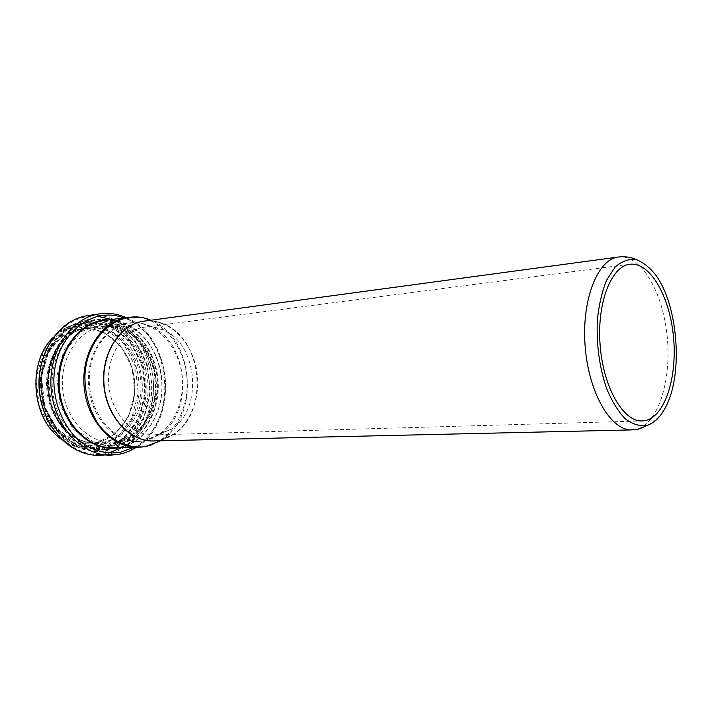 <?xml version="1.0" encoding="UTF-8"?>
<svg xmlns="http://www.w3.org/2000/svg" width="712" height="712" viewBox="0 0 712 712"><rect width="100%" height="100%" fill="white"/><g stroke="black" fill="none" stroke-linecap="round" stroke-linejoin="round"><path stroke-width="0.53" stroke-dasharray="3.56 2.67" d="M158.18 434.453L171.37 429.113C203.276 409.907 198.078 344.021 163.546 330.057C157.486 327.315 151.264 326.345 144.874 327.128C123.514 329.567 106.311 355.68 108.696 384.222C110.814 412.791 131.898 435.877 153.383 434.943L158.18 434.453M154.922 440.906L158.981 440.399L173.256 434.64C209.025 413.361 203.214 339.713 164.543 324.298C158.358 321.548 151.994 320.445 145.462 320.987M142.355 317.677L164.543 324.298C157.868 321.326 151.024 320.284 144.011 321.183C169.296 317.739 193.468 342.757 197.153 373.693C201.193 404.585 184.177 435.842 159.159 440.363L153.454 440.942L159.105 440.363L173.256 434.64L161.321 440.176C200.383 416.929 194.118 337.541 151.896 320.712L150.855 320.258M632.069 429.906L637.062 429.14C658.831 422.839 671.852 378.891 667.046 335.13C662.534 291.306 640.729 254.095 618.425 257.014M160.36 440.781L152.377 444.662M144.581 440.764L159.203 434.845C194.465 413.61 188.796 341.751 150.632 326.31C123.906 313.369 91.439 337.559 89.454 375.438C86.864 413.254 116.421 446.655 144.581 440.764M143.726 440.968C168.806 436.483 185.912 405.511 181.88 374.93C178.214 344.288 153.988 319.555 128.641 323.017C105.002 325.856 85.921 354.496 88.537 385.815C90.869 417.161 114.205 442.446 137.995 441.547L143.726 440.968M117.409 441.573C142.4 437.204 159.524 406.944 155.554 377.084C151.95 347.171 127.822 323.097 102.581 326.55C79.041 329.389 60.031 357.353 62.585 387.862C64.854 418.398 88.012 443.033 111.704 442.143L117.409 441.573M115.807 444.448L135.77 434.907L150.027 415.897L156.195 391.2L153.32 365.318L141.91 342.837L123.844 327.947L102.288 323.755L81.355 331.605L65.451 350.455L58.197 376.639L61.357 404.541L74.226 428.046L93.806 442.197L115.807 444.448M115.896 445.997L136.357 436.189L150.962 416.689L157.272 391.377L154.335 364.856L142.649 341.822L124.128 326.532L102.03 322.207L80.545 330.243L64.214 349.565L56.755 376.443L60.004 405.092L73.22 429.202L93.325 443.709L115.896 445.997M114.294 448.854C142.471 443.745 161.544 409.658 156.96 376.256C152.795 342.784 125.606 315.852 97.099 319.937C70.808 323.275 49.537 354.523 52.394 388.672C54.931 422.839 80.839 450.358 107.334 449.539L114.294 448.854M110.146 448.925C138.306 443.825 157.37 409.872 152.804 376.595C148.657 343.255 121.476 316.44 92.996 320.516C66.732 323.862 45.47 354.985 48.318 388.992C50.846 423.017 76.718 450.42 103.187 449.601L110.146 448.925M108.215 447.145L128.979 437.23L143.806 417.561L150.214 392.027L147.25 365.283L135.405 342.054L116.626 326.639L94.198 322.278L72.393 330.386L55.794 349.886L48.202 377.004L51.486 405.92L64.899 430.244L85.306 444.867L108.215 447.145M107.156 445.676C117.231 442.953 126.113 437.604 133.803 429.656C140.46 420.498 145.025 409.987 147.518 398.124C149.484 379.274 145.693 362.061 136.17 346.477L124.751 334.079C115.709 327.832 105.981 324.405 95.577 323.791C85.173 324.983 75.597 329.149 66.848 336.278C59.034 344.982 53.4 355.564 49.956 368.033C47.152 382.139 48.247 395.934 53.222 409.427C62.576 434.774 86.125 449.851 107.156 445.676M103.382 443.006C113.003 440.434 121.494 435.361 128.845 427.796L137.336 414.028C145.809 393.149 143.37 367.321 131.142 348.551C124.315 339.873 116.234 333.456 106.916 329.3C97.197 326.737 87.523 327.066 77.911 330.279C68.752 335.192 61.099 342.543 54.949 352.351L48.914 369.163C46.253 382.558 47.286 395.667 52.021 408.474C60.912 432.558 83.313 446.94 103.382 443.006M101.95 442.526C127.136 438.147 144.429 408.003 140.442 378.277C136.829 348.488 112.523 324.556 87.087 328.054C63.386 330.929 44.242 358.768 46.787 389.108C49.039 419.475 72.304 443.968 96.165 443.087L101.95 442.526M95.835 442.659C120.987 438.307 138.279 408.332 134.31 378.775C130.705 349.165 106.426 325.384 81.026 328.873C57.352 331.756 38.243 359.435 40.762 389.589C43.005 419.76 66.216 444.101 90.05 443.229L95.835 442.659M95.577 443.175L114.926 434.098L128.783 415.968L134.799 392.401L132.049 367.695L121.004 346.272L103.507 332.121L82.636 328.188L62.398 335.744L47.028 353.722L40.006 378.642L43.023 405.173L55.411 427.529L74.306 441.013L95.577 443.175M96.084 447.625L116.901 437.782L131.764 418.247L138.217 392.899L135.262 366.342L123.407 343.291L104.602 328.018L82.129 323.711L60.28 331.774L43.646 351.149L36.027 378.063L39.302 406.739L52.706 430.876L73.14 445.374L96.084 447.625M60.965 438.957C69.954 445.623 79.522 448.907 89.694 448.791L96.449 448.133C124.075 443.211 142.872 410.237 138.431 377.894C134.399 345.489 107.734 319.466 79.797 323.444C69.74 324.921 60.796 329.665 52.973 337.657M102.11 448.035C129.771 443.087 148.568 409.943 144.109 377.422C140.059 344.848 113.368 318.665 85.404 322.652C59.568 325.918 38.671 356.338 41.447 389.535C43.913 422.75 69.322 449.521 95.346 448.693L102.11 448.035M102.457 448.409L123.585 438.352L138.662 418.416L145.195 392.561L142.186 365.487L130.154 341.965L111.063 326.354L88.244 321.931L66.038 330.137L49.128 349.904L41.394 377.387L44.723 406.677L58.375 431.321L79.148 446.121L102.457 448.409M102.697 449.29L124.11 439.073L139.392 418.861L146.005 392.65L142.952 365.203L130.759 341.36L111.419 325.526L88.279 321.023L65.762 329.336L48.594 349.37L40.744 377.253L44.126 406.988L57.975 431.988L79.05 446.985L102.697 449.29M102.928 449.646C117.56 446.228 130.082 436.287 138.359 421.958C148.327 401.995 148.826 376.506 139.766 355.315C134.506 345.187 127.768 336.714 119.554 329.887C110.698 324.307 101.264 321.183 91.269 320.516C76.255 321.423 62.158 329.451 51.976 343.335C34.212 368.522 37.594 411.411 59.096 433.501C72.197 446.86 86.811 452.236 102.928 449.646M105.331 450.936C120.257 447.43 133.037 437.248 141.474 422.599C151.629 402.191 152.128 376.141 142.889 354.487C137.523 344.136 130.652 335.459 122.268 328.481C113.235 322.758 103.614 319.546 93.397 318.851C83.179 319.75 73.585 323.328 64.623 329.576L53.249 342.161C35.084 367.926 38.546 411.865 60.538 434.462C73.932 448.124 88.867 453.615 105.331 450.936M105.581 451.355L127.688 440.746L143.441 419.813L150.25 392.704L147.099 364.322L134.524 339.651L114.561 323.239L90.664 318.531L67.373 327.093L49.6 347.839L41.465 376.746L44.972 407.575L59.319 433.483L81.141 449.005L105.581 451.355M97.571 316.235C66.261 313.111 36.784 347.483 39.498 388.129C41.697 428.802 75.214 460.023 106.008 453.615L108.375 453.117M121.788 447.643C166.359 423.515 159.479 336.375 111.677 319.537M98.719 455.288L106.729 454.505C137.354 448.827 157.904 411.954 152.849 375.998C148.256 339.98 118.699 311.019 87.692 315.612M118.69 454.372C149.369 448.631 169.91 411.349 164.819 375.002C160.191 338.583 130.581 309.257 99.502 313.858M133.758 447.43C180.011 424.405 172.829 333.358 123.541 317.863M119.483 447.608C146.04 442.784 164.606 411.607 161.838 379.763C159.372 347.892 135.947 320.24 108.963 319.919M119.75 447.136C147.233 442.17 165.86 408.804 161.41 376.052C157.361 343.237 130.839 316.822 103.053 320.756L122.188 322.536L139.499 332.682L148.594 342.864C157.486 356.205 161.935 371.326 161.935 388.227C161.295 416.956 143.521 442.784 119.732 447.136L113.075 447.795L119.732 447.136M138.146 447.358L144.847 446.682C172.411 441.6 191.021 407.487 186.508 373.978C182.397 340.407 155.777 313.307 127.875 317.258M637.115 259.835C644.867 263.591 651.16 268.78 655.992 275.384M666.29 405.867C662.027 413.708 656.624 419.813 650.083 424.183M153.383 434.943L642.251 420.943M144.874 327.128L629.88 264.259M163.546 330.057L150.632 326.31C143.53 323.15 136.197 322.055 128.641 323.017L102.581 326.55C126.389 323.266 149.743 345.4 154.451 374.192C159.185 402.058 146.663 434.418 117.275 441.591L111.704 442.143L137.995 441.547L143.975 440.942L171.37 429.113M114.445 448.845C143.103 443.62 162.211 409.489 157.628 376.203C153.489 342.864 126.14 315.817 97.099 319.937L92.996 320.516C66.243 323.978 44.918 355.199 47.757 389.037C50.267 422.892 76.22 450.385 103.187 449.601L114.445 448.845M49.956 368.033C47.17 382.139 48.265 395.934 53.222 409.427L52.021 408.474C61.917 431.116 76.629 442.65 96.165 443.087L90.05 443.229L95.809 442.659C120.889 438.334 138.173 408.359 134.203 378.784C130.599 349.147 106.337 325.393 81.026 328.873L87.087 328.054C67.862 331.552 55.144 345.249 48.914 369.163L49.956 368.033M61.143 439.135C70.079 445.685 79.593 448.898 89.694 448.791L95.346 448.693C69.402 449.521 44.002 422.768 41.536 389.517C38.759 356.285 59.657 325.9 85.404 322.652L79.797 323.444C69.812 324.912 60.921 329.585 53.124 337.452M59.096 433.501C37.576 411.394 34.194 368.54 51.976 343.335L53.249 342.161C35.404 367.196 38.154 411.225 60.538 434.462L59.096 433.501M126.024 317.516C173.114 336.011 179.878 421.735 136.277 447.385"/><path stroke-width="1.07" d="M646.914 425.384C654.613 423.008 661.074 416.502 666.29 405.867C683.208 372.688 677.904 305.501 655.992 275.384C649.62 267.249 642.82 261.945 635.611 259.453C628.367 258.794 621.496 261.384 615.017 267.214L606.642 280.145C602.049 291.466 598.952 304.727 597.35 319.928C596.282 344.35 599.397 367.294 606.686 388.761C612.053 401.506 618.256 411.527 625.305 418.843C632.567 424.29 639.768 426.47 646.914 425.384M646.416 420.311C665.853 414.891 677.619 375.188 673.329 335.388C669.307 295.524 649.762 261.74 629.88 264.259C611.172 266.101 596.692 303.205 600.145 345.436C603.358 387.693 623.481 422.065 642.251 420.943L646.416 420.311M145.462 320.987C121.191 322.75 101.086 352.12 103.81 384.613C106.213 417.125 130.688 442.98 154.922 440.906M632.069 429.906L153.454 440.942C129.718 441.858 106.373 416.28 104.014 384.596C101.371 352.93 120.408 324.005 144.011 321.183L618.425 257.014C597.599 259.159 581.366 300.01 585.166 346.619C588.717 393.255 611.163 431.054 632.069 429.906L639.287 428.935L650.083 424.183M150.855 320.258C121.538 307.139 86.624 334.311 84.933 375.758C84.79 393.469 89.107 409.373 97.882 423.48C110.244 440.719 128.498 449.165 145.702 446.486L160.36 440.781M52.973 337.657C27.127 362.559 31.533 418.416 60.965 438.957M108.375 453.117L121.788 447.643M111.677 319.537L97.571 316.235M98.719 455.288C69.954 456.009 41.963 426.417 39.231 389.704C36.17 353.027 59.176 319.403 87.692 315.612C59.336 319.368 36.348 352.965 39.418 389.695C42.15 426.452 70.123 456.018 98.719 455.288L118.69 454.372M87.692 315.612L99.502 313.858C71.075 317.614 48.042 351.586 51.139 388.77C53.916 425.972 81.996 455.911 110.654 455.164L118.788 454.363L124.004 453.081L130.305 450.669L136.277 447.385M123.541 317.863C91.83 305.51 55.064 335.272 53.863 378.918C53.525 403.108 63.332 426.693 79.254 440.781C92.017 450.482 105.518 454.381 119.767 452.467L133.758 447.43M108.963 319.919C80.598 319.003 55.394 351.595 58.66 388.458C61.481 425.367 91.67 453.259 119.483 447.608M138.146 447.358C112.158 448.213 86.633 420.525 84.078 386.171C81.213 351.835 102.074 320.48 127.875 317.258L103.053 320.756C77.359 323.987 56.577 354.629 59.372 388.12C61.864 421.629 87.193 448.631 113.075 447.795L138.146 447.358L145.106 446.664L152.377 444.662M618.425 257.014C624.833 256.195 631.063 257.139 637.115 259.835M53.124 337.452C26.94 362.355 31.39 418.656 61.143 439.135M99.502 313.858C108.607 312.586 117.444 313.805 126.024 317.516M127.875 317.258L142.355 317.677"/></g></svg>
